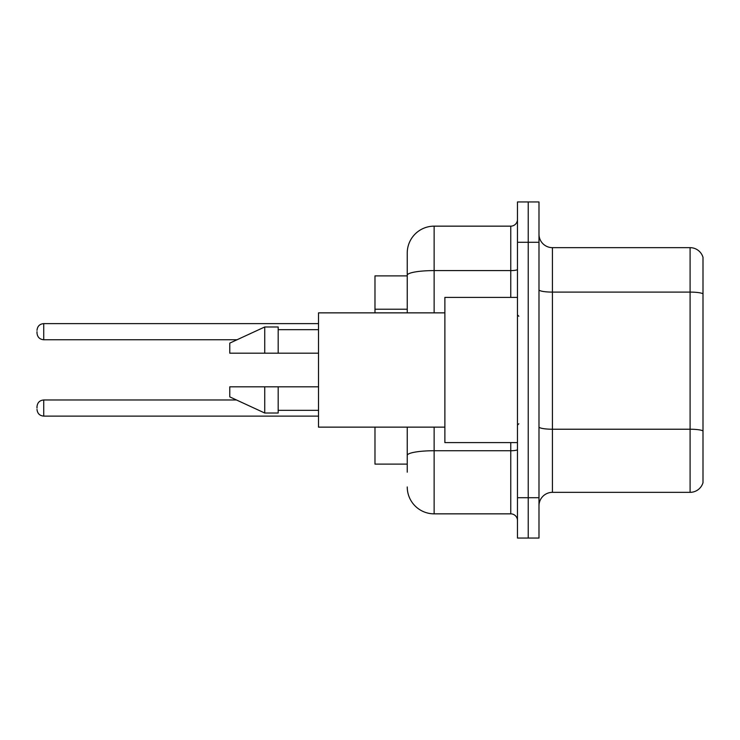 <?xml version="1.0" encoding="UTF-8"?>
<svg xmlns="http://www.w3.org/2000/svg" width="740" height="740" viewBox="0 0 740 740"><rect width="100%" height="100%" fill="white"/><g stroke="black" fill="none" stroke-linecap="round" stroke-linejoin="round"><path stroke-width="1.11" d="M407.24 301.152L407.24 267.825L407.24 275.891L374.976 275.891L374.976 312.863M407.24 464.11L374.976 464.11L374.976 427.137M538.988 505.781A13.44 13.44 0 0 1 552.429 492.341L690.096 492.341L690.096 247.66L552.429 247.66A13.44 13.44 0 0 1 538.988 234.219A13.44 13.44 0 0 0 552.429 247.66L552.429 492.341M528.231 497.715L528.231 538.045L538.988 538.045L538.988 497.715L528.231 497.715L528.231 538.045L517.473 538.045L517.473 497.715L528.231 497.715L528.231 242.285L528.231 497.715M517.473 497.715L517.473 201.955L528.231 201.955L528.231 242.285L528.231 201.955L538.988 201.955L538.988 497.715M703 257.344A13.44 13.44 0 0 0 690.096 247.66A13.44 13.44 0 0 1 703 257.344L703 482.656A13.44 13.44 0 0 1 690.096 492.341M407.24 472.175L407.24 427.137L407.24 472.175M434.13 427.137L434.13 513.847L510.757 513.847A6.725 6.725 0 0 1 517.473 520.572A6.725 6.725 0 0 0 510.757 513.847L510.757 442.594M407.24 312.863L407.24 253.043A26.89 26.89 0 0 1 434.13 226.153L510.757 226.153A6.725 6.725 0 0 0 517.473 219.429M407.24 253.043L407.24 267.825M434.13 513.847A26.89 26.89 0 0 1 407.24 486.957M37 408.045L37 406.704L37 408.045M37 331.687L37 333.028L37 331.687M517.473 297.406L444.879 297.406L444.879 442.594L517.473 442.594M444.879 312.863L318.514 312.863L318.514 427.137L444.879 427.137M264.735 353.193L229.779 353.193L229.779 343.11L264.735 326.978L264.735 353.193L318.514 353.193M264.735 326.978L278.175 326.978L278.175 353.193M318.514 386.807L278.175 386.807L278.175 413.022L264.735 413.022L264.735 386.807L229.779 386.807L229.779 396.89L264.735 413.022M229.779 386.807L238.678 386.807M278.175 386.807L264.735 386.807M407.24 309.218L374.976 309.218M703 293.78A13.44 2.331 180 0 0 690.096 292.096L552.429 292.096A13.44 2.331 0 0 1 538.988 289.766M703 430.902A13.44 2.331 180 0 0 690.096 429.228L552.429 429.228A13.44 2.331 -0 0 1 538.988 426.888M538.988 242.285L517.473 242.285M517.473 449.569A6.725 1.165 0 0 1 510.757 450.734L434.13 450.734A26.89 4.671 180 0 0 407.24 455.405M434.13 226.153L434.13 270.59L510.757 270.59L510.757 226.153M407.24 275.262A26.89 4.671 180 0 1 434.13 270.59L434.13 312.863M510.757 297.406L510.757 270.59A6.725 1.165 0 0 0 517.473 269.425M37 406.704C37.435 402.579 39.673 400.34 43.725 399.979L43.725 416.111L318.514 416.111M318.514 323.621L43.725 323.621L43.725 339.753C39.673 339.392 37.435 337.153 37 333.028M518.823 316.23L517.473 314.879M278.175 329.67L318.514 329.67M278.175 410.33L318.514 410.33M518.823 423.77L517.473 425.121M43.725 399.979L236.486 399.979M43.725 416.111C39.673 415.75 37.435 413.512 37 409.387M43.725 339.753L237.068 339.753M43.725 323.621C39.673 323.981 37.435 326.22 37 330.345"/></g></svg>
